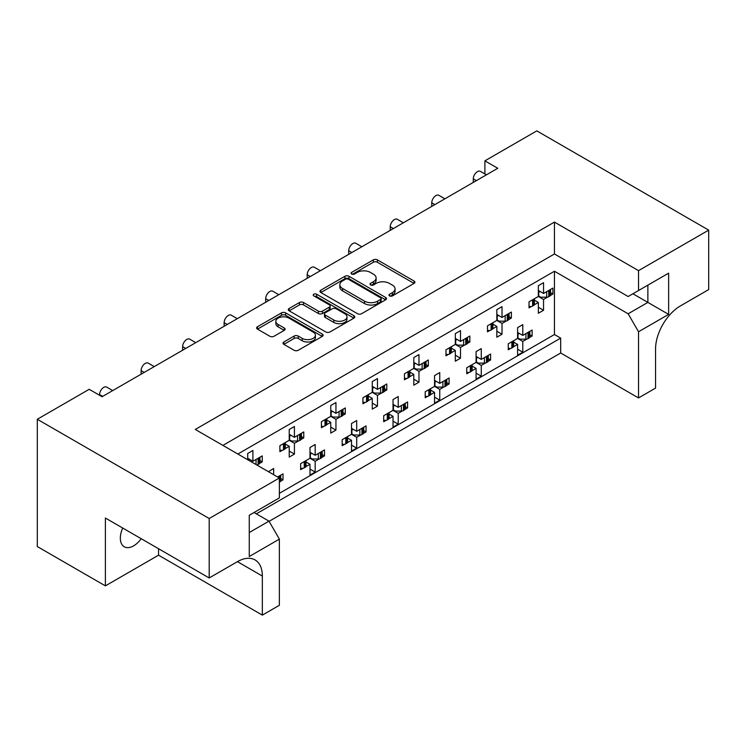 <?xml version="1.0" encoding="UTF-8"?>
<svg xmlns="http://www.w3.org/2000/svg" width="746" height="746" viewBox="0 0 746 746"><rect width="100%" height="100%" fill="white"/><g stroke="black" fill="none" stroke-linecap="round" stroke-linejoin="round"><path stroke-width="1.12" d="M389.561 295.901A2.014 1.166 0 0 0 392.415 295.901L414.067 283.405A2.881 1.66 0 0 0 414.916 282.23A2.881 1.66 0 0 0 414.067 281.046L377.392 259.869A2.881 1.66 0 0 0 373.308 259.869L351.664 272.374A2.014 1.166 0 0 0 351.068 273.195A2.014 1.166 0 0 0 351.664 274.024A2.014 1.166 0 0 0 354.518 274.024L357.315 272.402A9.222 5.325 0 0 1 370.361 272.402L373.41 274.164A9.222 5.325 0 0 1 376.115 277.932A9.222 5.325 0 0 1 373.41 281.699L370.613 283.312A2.014 1.166 0 0 0 370.025 284.142A2.014 1.166 0 0 0 370.613 284.963A2.014 1.166 0 0 0 373.466 284.963L376.264 283.34A9.222 5.325 0 0 1 389.309 283.34L392.368 285.112A9.222 5.325 0 0 1 395.063 288.87A9.222 5.325 0 0 1 392.368 292.637L389.561 294.26A2.014 1.166 0 0 0 388.974 295.08A2.014 1.166 0 0 0 389.561 295.901L389.561 294.26M141.218 538.715A18.79 10.845 -60 0 1 133.627 545.839A18.79 10.845 -60 0 1 124.237 546.771A18.79 10.845 -60 0 1 122.717 528.037M283.853 341.994A2.881 1.66 0 0 0 283.004 343.169A2.881 1.66 0 0 0 283.853 344.344L294.138 350.284A2.881 1.66 0 0 0 298.223 350.284L322.263 336.409A2.881 1.66 0 0 0 323.111 335.224A2.881 1.66 0 0 0 322.263 334.049L285.587 312.872A2.881 1.66 0 0 0 281.512 312.872L257.463 326.757A2.881 1.66 0 0 0 256.615 327.932A2.881 1.66 0 0 0 257.463 329.107L269.893 336.287A2.881 1.66 0 0 0 273.969 336.287L284.263 330.347A2.881 1.66 0 0 0 285.103 329.173A2.881 1.66 0 0 0 284.263 327.988L278.099 324.435A7.712 4.448 0 0 1 275.834 321.284A7.712 4.448 0 0 1 280.599 317.171A7.712 4.448 0 0 1 289 318.141L313.143 332.082A7.712 4.448 0 0 1 315.399 335.224A7.712 4.448 0 0 1 310.644 339.337A7.712 4.448 0 0 1 302.242 338.376L298.223 336.054A2.881 1.66 0 0 0 294.138 336.054L283.853 341.994L283.853 344.344M554.446 222.094L554.446 253.976L628.151 296.526L668.63 273.157L668.63 314.392L638.529 331.765L638.529 397.935L655.557 388.106L655.557 349.025A35.23 20.338 120 0 1 680.464 305.879L708.7 289.579L708.7 230.122L638.529 270.639L554.446 222.094L195.284 429.454L279.368 478L209.197 518.507L37.3 419.261L89.203 389.3L102.071 396.732L497.768 168.279L484.9 160.847L484.9 173.958M708.7 230.122L536.803 130.876L484.9 160.847M357.52 313.702A2.881 1.66 0 0 0 361.596 313.702L385.645 299.817A2.881 1.66 0 0 0 386.484 298.642A2.881 1.66 0 0 0 385.645 297.458L348.96 276.281A2.881 1.66 0 0 0 344.885 276.281L320.836 290.166A2.881 1.66 0 0 0 319.997 291.341A2.881 1.66 0 0 0 320.836 292.525L357.52 313.702M314.616 296.339A2.014 1.166 0 0 1 316.658 296.628L353.912 318.132L329.909 331.989A2.881 1.66 0 0 1 325.834 331.989L289.15 310.812L289.15 308.462A2.881 1.66 0 0 0 288.31 309.637A2.881 1.66 0 0 0 289.15 310.812M289.15 308.462L299.444 302.522A2.881 1.66 0 0 1 303.519 302.522L318.393 311.11A2.881 1.66 0 0 0 322.468 311.11L329.294 307.165A2.881 1.66 0 0 0 330.142 305.991A2.881 1.66 0 0 0 329.294 304.816L313.805 295.873A2.014 1.166 0 0 1 313.217 295.052A2.014 1.166 0 0 1 314.467 293.971A2.014 1.166 0 0 1 316.658 294.222L353.949 315.754A2.881 1.66 0 0 1 354.798 316.938A2.881 1.66 0 0 1 353.949 318.113L353.949 315.754M554.446 253.976L222.905 445.399M638.529 270.639L638.529 290.539M254.041 512.521L268.989 521.146L279.368 539.125L249.267 556.507L249.267 515.272L279.368 497.89L279.368 478M269.092 521.333L560.675 352.989L560.675 338.125L256.326 513.835M529.809 334.684L532.131 336.026L529.651 337.453M513.649 342.134L517.593 344.41L513.49 346.787M510.74 348.373L508.259 349.809L508.259 343.813L517.593 338.423L522.787 341.416L522.787 352.205L517.593 355.199L517.593 344.41M526.9 339.048L522.787 341.416M532.131 336.026L532.131 330.03L522.787 335.42L517.593 332.427M488.285 358.658L490.607 359.992L488.126 361.428M472.134 366.109L476.079 368.384L471.966 370.753M469.215 372.347L466.735 373.783L466.735 367.787L476.079 362.388L476.079 351.608L481.263 348.606L481.263 359.395L490.607 354.005L490.607 359.992M476.079 362.397L481.263 365.391L481.263 376.18L476.079 379.173L476.079 368.384M485.376 363.022L481.263 365.391M476.079 356.401L481.263 359.395M446.77 382.633L449.092 383.966L446.602 385.402M434.554 380.376L439.748 383.369L449.092 377.97L449.092 383.966M439.748 383.369L439.748 372.58L434.554 375.574L434.554 386.363L425.211 391.762L425.211 397.749L427.7 396.322M430.61 390.083L434.554 392.359L430.451 394.727M434.554 386.363L439.748 389.365L439.748 400.145L434.554 403.148L434.554 392.359M443.851 386.988L439.748 389.365M405.246 406.598L407.568 407.941L405.087 409.377M393.03 404.341L398.224 407.344L407.568 401.945L407.568 407.941M398.224 407.344L398.224 396.555L393.03 399.548L393.03 410.337L383.696 415.727L383.696 421.723L386.176 420.287M389.086 414.049L393.03 416.333L388.927 418.702M393.03 410.337L398.224 413.331L398.224 424.12L393.03 427.122L393.03 416.333M402.327 410.962L398.224 413.331M363.722 430.573L366.044 431.915L363.563 433.342M351.515 428.316L356.7 431.309L366.044 425.919L366.044 431.915M356.7 431.309L356.7 420.53L351.515 423.523L351.515 434.312L342.172 439.702L342.172 445.698L344.652 444.262M347.571 438.023L351.515 440.299L347.403 442.676M351.515 434.312L356.7 437.305L356.7 448.094L351.515 451.088L351.515 440.299M360.812 434.937L356.7 437.305M322.207 454.547L324.519 455.881L322.039 457.317M309.991 452.29L315.185 455.284L324.519 449.894L324.519 455.881M315.185 455.284L315.185 444.495L309.991 447.497L309.991 458.277L300.647 463.676L300.647 469.672L303.128 468.236M306.046 461.998L309.991 464.273L305.888 466.642M309.991 458.277L315.185 461.28L315.185 472.069L309.991 475.062L309.991 464.273M319.288 458.911L315.185 461.28M280.683 478.512L283.004 479.855L280.524 481.291M277.605 476.983L283.004 473.859L283.004 479.855M99.582 395.296L99.582 394.578A5.875 3.394 -60 0 1 103.731 387.379A5.875 3.394 -60 0 1 106.669 387.09L112.721 390.587M141.106 374.194L141.106 370.603A5.875 3.394 -60 0 1 145.256 363.414A5.875 3.394 -60 0 1 148.193 363.115L154.245 366.612M182.621 350.228L182.621 346.629A5.875 3.394 -60 0 1 186.78 339.439A5.875 3.394 -60 0 1 189.717 339.15L195.76 342.638M224.145 326.254L224.145 322.654A5.875 3.394 -60 0 1 228.295 315.465A5.875 3.394 -60 0 1 231.232 315.176L237.284 318.673M265.669 302.279L265.669 298.689A5.875 3.394 -60 0 1 269.819 291.49A5.875 3.394 -60 0 1 272.756 291.201L278.808 294.698M307.184 278.305L307.184 274.715A5.875 3.394 -60 0 1 311.343 267.525A5.875 3.394 -60 0 1 314.28 267.227L320.323 270.723M348.708 254.339L348.708 250.74A5.875 3.394 -60 0 1 352.858 243.55A5.875 3.394 -60 0 1 355.795 243.261L361.847 246.749M390.233 230.365L390.233 226.765A5.875 3.394 -60 0 1 394.382 219.576A5.875 3.394 -60 0 1 397.32 219.287L403.372 222.784M431.757 206.39L431.757 202.8A5.875 3.394 -60 0 1 435.906 195.601A5.875 3.394 -60 0 1 438.844 195.312L444.886 198.809M473.272 182.425L473.272 178.826A5.875 3.394 -60 0 1 477.431 171.636A5.875 3.394 -60 0 1 480.359 171.347L486.411 174.834M550.567 292.73L552.889 294.073L550.408 295.509M534.416 300.181L538.36 302.466L534.248 304.834M531.497 306.42L529.017 307.856L529.017 301.86L538.36 296.47L543.545 299.463L543.545 310.252L538.36 313.245L538.36 302.466M547.657 297.095L543.545 299.463M552.889 294.073L552.889 288.077L543.545 293.476L538.36 290.474M509.052 316.705L511.374 318.048L508.884 319.475M492.892 324.156L496.836 326.431L492.733 328.809M489.982 330.394L487.492 331.83L487.492 325.834L496.836 320.444L502.03 323.438L502.03 334.227L496.836 337.22L496.836 326.431M506.133 321.069L502.03 323.438M511.374 318.048L511.374 312.052L502.03 317.442L496.836 314.448M467.528 340.68L469.849 342.013L467.369 343.449M455.312 338.423L460.506 341.416L469.849 336.026L469.849 342.013M460.506 341.416L460.506 330.627L455.312 333.63L455.312 344.41L445.977 349.809L445.977 355.805L448.458 354.369M451.367 348.13L455.312 350.406L451.209 352.774M455.312 344.41L460.506 347.412L460.506 358.201L455.312 361.195L455.312 350.406M464.609 345.034L460.506 347.412M426.003 364.645L428.325 365.988L425.845 367.424M413.797 362.388L418.982 365.391L428.325 359.992L428.325 365.988M418.982 365.391L418.982 354.602L413.797 357.595L413.797 368.384L404.453 373.783L404.453 379.77L406.934 378.343M409.852 372.105L413.797 374.38L409.685 376.749M413.797 368.384L418.982 371.377L418.982 382.166L413.797 385.169L413.797 374.38M423.094 369.009L418.982 371.377M384.488 388.619L386.81 389.962L384.321 391.398M372.273 386.363L377.467 389.365L386.81 383.966L386.81 389.962M377.467 389.365L377.467 378.576L372.273 381.57L372.273 392.359L362.929 397.749L362.929 403.745L365.409 402.308M368.328 396.07L372.273 398.355L368.17 400.723M372.273 392.359L377.467 395.352L377.467 406.141L372.273 409.134L372.273 398.355M381.57 392.983L377.467 395.352M342.964 412.594L345.286 413.937L342.806 415.363M330.748 410.337L335.942 413.331L345.286 407.941L345.286 413.937M335.942 413.331L335.942 402.542L330.748 405.544L330.748 416.333L321.414 421.723L321.414 427.719L323.895 426.283M326.804 420.045L330.748 422.32L326.645 424.698M330.748 416.333L335.942 419.327L335.942 430.116L330.748 433.109L330.748 422.32M340.045 416.958L335.942 419.327M301.44 436.569L303.762 437.902L301.281 439.338M289.234 434.312L294.418 437.305L303.762 431.915L303.762 437.902M294.418 437.305L294.418 426.516L289.234 429.51L289.234 440.299L279.89 445.698L279.89 451.684L282.37 450.258M285.289 444.019L289.234 446.295L285.121 448.663M289.234 440.299L294.418 443.301L294.418 454.09L289.234 457.084L289.234 446.295M298.531 440.923L294.418 443.301M259.925 460.534L262.238 461.877L259.757 463.313M247.709 458.277L252.903 461.28L262.238 455.881L262.238 461.877M37.3 419.261L37.3 546.557L105.391 585.871L158.544 555.192L262.35 615.124L279.368 605.295L279.368 539.125M237.853 454.025L554.446 271.236L554.446 334.525L279.368 493.339M543.545 293.476L543.545 282.687L538.36 285.681L538.36 296.47M522.787 335.42L522.787 324.641L517.593 327.634L517.593 338.423M502.03 317.442L502.03 306.653L496.836 309.655L496.836 320.444M252.903 461.28L252.903 450.491L247.709 453.484L247.709 459.723M273.661 474.698L273.661 468.469L268.467 471.705M209.197 518.507L209.197 577.963L105.391 518.032L105.391 585.871M638.529 397.935L560.675 352.989M638.529 331.765L628.151 313.786L647.873 302.4L647.873 285.14L668.63 273.157M554.446 271.236L628.151 313.786M554.446 334.525L560.675 338.125M538.36 307.259L543.545 310.252M517.593 349.212L522.787 352.205M496.836 331.233L502.03 334.227M455.312 355.199L460.506 358.201M413.797 379.173L418.982 382.166M372.273 403.148L377.467 406.141M330.748 427.113L335.942 430.116M289.234 451.088L294.418 454.09M476.079 373.177L481.263 376.18M434.554 397.152L439.748 400.145M393.03 421.126L398.224 424.12M351.515 445.101L356.7 448.094M309.991 469.066L315.185 472.069M262.35 615.124L262.35 576.043A35.23 20.338 120 0 0 255.048 559.92A35.23 20.338 120 0 0 237.433 561.663L209.197 577.963M158.544 555.192L158.544 548.711M632.925 293.775L668.63 314.392M249.267 532.532L268.989 521.146M390.372 296.19L392.368 295.034A9.222 5.325 0 0 0 395.063 291.276L395.063 288.87M376.115 277.932L376.115 280.328A9.222 5.325 0 0 1 373.41 284.095L371.415 285.242M414.03 283.424L377.392 262.266A2.881 1.66 0 0 0 373.308 262.266L352.466 274.304M385.598 299.836L348.96 278.687A2.881 1.66 0 0 0 344.885 278.687L320.873 292.544M380.544 299.463A2.014 1.166 0 0 0 381.141 298.642A2.014 1.166 0 0 0 380.544 297.813L348.345 279.228A2.014 1.166 0 0 0 345.501 279.228L342.545 280.934A9.222 5.325 0 0 0 339.84 284.702A9.222 5.325 0 0 0 342.545 288.46L364.552 301.17A9.222 5.325 0 0 0 377.588 301.17L380.544 299.463L380.544 301.86A2.014 1.166 0 0 0 381.141 301.039L381.141 298.642M339.84 284.702L339.84 287.098A9.222 5.325 0 0 0 342.545 290.856L342.545 288.46M380.544 301.86L377.588 303.566A9.222 5.325 0 0 1 364.552 303.566L342.545 290.856M289.187 310.84L299.444 304.918L299.444 302.522M330.142 305.991L330.142 308.387A2.881 1.66 0 0 1 329.294 309.562L322.468 313.506A2.881 1.66 0 0 1 318.393 313.506L303.519 304.918A2.881 1.66 0 0 0 299.444 304.918M333.826 320.025A7.712 4.448 0 0 0 342.228 320.985A7.712 4.448 0 0 0 346.993 316.873A7.712 4.448 0 0 0 344.736 313.73L336.222 308.816A2.881 1.66 0 0 0 332.147 308.816L325.321 312.76A2.881 1.66 0 0 0 324.473 313.935A2.881 1.66 0 0 0 325.321 315.11L333.826 320.025L333.826 322.421A7.712 4.448 0 0 0 342.228 323.382A7.712 4.448 0 0 0 346.993 319.269L346.993 316.873M324.473 313.935L324.473 316.332A2.881 1.66 0 0 0 325.321 317.507L325.321 315.11M333.826 322.421L325.321 317.507M315.399 335.224L315.399 337.63A7.712 4.448 0 0 1 310.644 341.733A7.712 4.448 0 0 1 302.242 340.773L298.223 338.451A2.881 1.66 0 0 0 294.138 338.451L283.89 344.372M275.834 321.284L275.834 323.68A7.712 4.448 0 0 0 278.099 326.832L278.099 324.435M284.217 330.366L278.099 326.832M322.225 336.427L285.587 315.269A2.881 1.66 0 0 0 281.512 315.269L257.501 329.135M547.657 291.099A2.937 1.697 0 0 0 548.767 290.698L549.709 290.157A2.937 1.697 0 0 0 550.408 289.513M548.767 290.698L548.767 296.694L549.709 296.143L549.709 290.157M531.497 300.433A2.937 1.697 0 0 0 532.616 300.023L532.616 306.019L533.558 305.478L533.558 299.482A2.937 1.697 0 0 0 534.248 298.838M532.616 300.023L533.558 299.482M548.767 296.694A2.937 1.697 180 0 1 546.697 297.188L540.645 297.188L538.36 295.873M534.416 298.745L534.416 304.275A2.937 1.697 180 0 1 533.558 305.478M532.616 306.019A2.937 1.697 180 0 1 529.017 306.27M550.567 289.42L550.567 294.95A2.937 1.697 180 0 1 549.709 296.143M540.123 291.49L538.36 292.488M526.9 333.052A2.937 1.697 0 0 0 528.009 332.651L528.951 332.11A2.937 1.697 0 0 0 529.651 331.466M528.009 332.651L528.009 338.647L528.951 338.097L528.951 332.11M510.74 342.377A2.937 1.697 0 0 0 511.849 341.976L511.849 347.972L512.791 347.431L512.791 341.435A2.937 1.697 0 0 0 513.49 340.791M511.849 341.976L512.791 341.435M528.009 338.647A2.937 1.697 180 0 1 525.93 339.141L519.878 339.141L517.593 337.817M513.649 340.698L513.649 346.228A2.937 1.697 180 0 1 512.791 347.431M511.849 347.972A2.937 1.697 180 0 1 508.259 348.223M529.809 331.373L529.809 336.903A2.937 1.697 180 0 1 528.951 338.097M519.365 333.443L517.593 334.432M506.133 315.073A2.937 1.697 0 0 0 507.243 314.672L508.194 314.131A2.937 1.697 0 0 0 508.884 313.488M507.243 314.672L507.243 320.668L508.194 320.118L508.194 314.131M489.982 324.398A2.937 1.697 0 0 0 491.092 323.997L491.092 329.993L492.034 329.452L492.034 323.456A2.937 1.697 0 0 0 492.733 322.813M491.092 323.997L492.034 323.456M507.243 320.668A2.937 1.697 180 0 1 505.173 321.162L499.121 321.162L496.836 319.838M492.892 322.72L492.892 328.249A2.937 1.697 180 0 1 492.034 329.452M491.092 329.993A2.937 1.697 180 0 1 487.492 330.245M509.052 313.395L509.052 318.924A2.937 1.697 180 0 1 508.194 320.118M498.598 315.465L496.836 316.453M464.609 339.048A2.937 1.697 0 0 0 465.728 338.647L466.67 338.097A2.937 1.697 0 0 0 467.369 337.453M465.728 338.647L465.728 344.633L466.67 344.092L466.67 338.097M448.458 348.373A2.937 1.697 0 0 0 449.568 347.972L449.568 353.968L450.509 353.418L450.509 347.431A2.937 1.697 0 0 0 451.209 346.787M449.568 347.972L450.509 347.431M465.728 344.633A2.937 1.697 180 0 1 463.648 345.137L457.596 345.137L455.312 343.813M451.367 346.694L451.367 352.224A2.937 1.697 180 0 1 450.509 353.418M449.568 353.968A2.937 1.697 180 0 1 445.977 354.219M467.528 337.36L467.528 342.89A2.937 1.697 180 0 1 466.67 344.092M457.084 339.439L455.312 340.428M423.094 363.022A2.937 1.697 0 0 0 424.204 362.612L425.145 362.071A2.937 1.697 0 0 0 425.845 361.428M424.204 362.612L424.204 368.608L425.145 368.067L425.145 362.071M406.934 372.347A2.937 1.697 0 0 0 408.043 371.946L408.043 377.933L408.995 377.392L408.995 371.396A2.937 1.697 0 0 0 409.685 370.753M408.043 371.946L408.995 371.396M424.204 368.608A2.937 1.697 180 0 1 422.124 369.102L416.082 369.102L413.797 367.787M409.852 370.659L409.852 376.189A2.937 1.697 180 0 1 408.995 377.392M408.043 377.933A2.937 1.697 180 0 1 404.453 378.185M426.003 361.334L426.003 366.864A2.937 1.697 180 0 1 425.145 368.067M415.559 363.414L413.797 364.402M381.57 386.988A2.937 1.697 0 0 0 382.679 386.587L383.621 386.046A2.937 1.697 0 0 0 384.321 385.402M382.679 386.587L382.679 392.582L383.621 392.032L383.621 386.046M365.409 396.322A2.937 1.697 0 0 0 366.528 395.912L366.528 401.907L367.47 401.367L367.47 395.371A2.937 1.697 0 0 0 368.17 394.727M366.528 395.912L367.47 395.371M382.679 392.582A2.937 1.697 180 0 1 380.609 393.077L374.557 393.077L372.273 391.762M368.328 394.634L368.328 400.164A2.937 1.697 180 0 1 367.47 401.367M366.528 401.907A2.937 1.697 180 0 1 362.929 402.159M384.488 385.309L384.488 390.839A2.937 1.697 180 0 1 383.621 392.032M374.035 387.379L372.273 388.377M340.045 410.962A2.937 1.697 0 0 0 341.164 410.561L342.106 410.011A2.937 1.697 0 0 0 342.806 409.377M341.164 410.561L341.164 416.548L342.106 416.007L342.106 410.011M323.895 420.287A2.937 1.697 0 0 0 325.004 419.886L325.004 425.882L325.946 425.332L325.946 419.345A2.937 1.697 0 0 0 326.645 418.702M325.004 419.886L325.946 419.345M341.164 416.548A2.937 1.697 180 0 1 339.085 417.051L333.033 417.051L330.748 415.727M326.804 418.609L326.804 424.138A2.937 1.697 180 0 1 325.946 425.332M325.004 425.882A2.937 1.697 180 0 1 321.414 426.134M342.964 409.284L342.964 414.813A2.937 1.697 180 0 1 342.106 416.007M332.52 411.354L330.748 412.342M298.531 434.937A2.937 1.697 0 0 0 299.64 434.536L300.582 433.986A2.937 1.697 0 0 0 301.281 433.342M299.64 434.536L299.64 440.522L300.582 439.981L300.582 433.986M282.37 444.262A2.937 1.697 0 0 0 283.48 443.861L283.48 449.857L284.422 449.306L284.422 443.32A2.937 1.697 0 0 0 285.121 442.676M283.48 443.861L284.422 443.32M299.64 440.522A2.937 1.697 180 0 1 297.561 441.017L291.518 441.017L289.234 439.702M285.289 442.583L285.289 448.113A2.937 1.697 180 0 1 284.422 449.306M283.48 449.857A2.937 1.697 180 0 1 279.89 450.108M301.44 433.249L301.44 438.779A2.937 1.697 180 0 1 300.582 439.981M290.996 435.328L289.234 436.317M257.006 458.902A2.937 1.697 0 0 0 258.116 458.501L259.058 457.96A2.937 1.697 0 0 0 259.757 457.317M258.116 458.501L258.116 464.497L259.058 463.956L259.058 457.96M259.925 457.223L259.925 462.753A2.937 1.697 180 0 1 259.058 463.956M258.116 464.497A2.937 1.697 180 0 1 256.755 464.945M249.472 459.303L248.231 460.021M485.376 357.026A2.937 1.697 0 0 0 486.485 356.625L487.427 356.075A2.937 1.697 0 0 0 488.126 355.432M486.485 356.625L486.485 362.612L487.427 362.071L487.427 356.075M469.215 366.351A2.937 1.697 0 0 0 470.334 365.95L470.334 371.946L471.276 371.396L471.276 365.409A2.937 1.697 0 0 0 471.966 364.766M470.334 365.95L471.276 365.409M486.485 362.612A2.937 1.697 180 0 1 484.415 363.115L478.363 363.115L476.079 361.791M472.134 364.673L472.134 370.202A2.937 1.697 180 0 1 471.276 371.396M470.334 371.946A2.937 1.697 180 0 1 466.735 372.198M488.285 355.338L488.285 360.868A2.937 1.697 180 0 1 487.427 362.071M477.841 357.418L476.079 358.406M443.851 381.001A2.937 1.697 0 0 0 444.961 380.591L445.912 380.05A2.937 1.697 0 0 0 446.602 379.406M444.961 380.591L444.961 386.587L445.912 386.046L445.912 380.05M427.7 390.326A2.937 1.697 0 0 0 428.81 389.925L428.81 395.912L429.752 395.371L429.752 389.375A2.937 1.697 0 0 0 430.451 388.741M428.81 389.925L429.752 389.375M444.961 386.587A2.937 1.697 180 0 1 442.891 387.081L436.839 387.081L434.554 385.766M430.61 388.638L430.61 394.177A2.937 1.697 180 0 1 429.752 395.371M428.81 395.912A2.937 1.697 180 0 1 425.211 396.163M446.77 379.313L446.77 384.843A2.937 1.697 180 0 1 445.912 386.046M436.317 381.392L434.554 382.381M402.327 404.966A2.937 1.697 0 0 0 403.446 404.565L404.388 404.024A2.937 1.697 0 0 0 405.087 403.381M403.446 404.565L403.446 410.561L404.388 410.02L404.388 404.024M386.176 414.3A2.937 1.697 0 0 0 387.286 413.89L387.286 419.886L388.228 419.345L388.228 413.349A2.937 1.697 0 0 0 388.927 412.706M387.286 413.89L388.228 413.349M403.446 410.561A2.937 1.697 180 0 1 401.367 411.055L395.315 411.055L393.03 409.74M389.086 412.613L389.086 418.142A2.937 1.697 180 0 1 388.228 419.345M387.286 419.886A2.937 1.697 180 0 1 383.696 420.138M405.246 403.288L405.246 408.817A2.937 1.697 180 0 1 404.388 410.02M394.802 405.367L393.03 406.356M360.812 428.941A2.937 1.697 0 0 0 361.922 428.54L362.864 427.999A2.937 1.697 0 0 0 363.563 427.355M361.922 428.54L361.922 434.536L362.864 433.986L362.864 427.999M344.652 438.266A2.937 1.697 0 0 0 345.762 437.865L345.762 443.861L346.713 443.32L346.713 437.324A2.937 1.697 0 0 0 347.403 436.68M345.762 437.865L346.713 437.324M361.922 434.536A2.937 1.697 180 0 1 359.842 435.03L353.8 435.03L351.515 433.706M347.571 436.587L347.571 442.117A2.937 1.697 180 0 1 346.713 443.32M345.762 443.861A2.937 1.697 180 0 1 342.172 444.112M363.722 427.262L363.722 432.792A2.937 1.697 180 0 1 362.864 433.986M353.278 429.332L351.515 430.321M319.288 452.915A2.937 1.697 0 0 0 320.398 452.514L321.34 451.964A2.937 1.697 0 0 0 322.039 451.321M320.398 452.514L320.398 458.501L321.34 457.96L321.34 451.964M303.128 462.24A2.937 1.697 0 0 0 304.247 461.839L304.247 467.835L305.189 467.285L305.189 461.298A2.937 1.697 0 0 0 305.888 460.655M304.247 461.839L305.189 461.298M320.398 458.501A2.937 1.697 180 0 1 318.328 459.004L312.276 459.004L309.991 457.68M306.046 460.562L306.046 466.091A2.937 1.697 180 0 1 305.189 467.285M304.247 467.835A2.937 1.697 180 0 1 300.647 468.087M322.207 451.227L322.207 456.757A2.937 1.697 180 0 1 321.34 457.96M311.753 453.307L309.991 454.295M277.764 476.89A2.937 1.697 0 0 0 278.883 476.48L279.825 475.939A2.937 1.697 0 0 0 280.524 475.295M279.368 482.196L279.825 475.939M280.683 475.202L280.683 480.732A2.937 1.697 180 0 1 279.825 481.935M476.386 180.625L473.272 178.826M434.862 204.59L431.757 202.8M393.347 228.565L390.233 226.765M351.823 252.54L348.708 250.74M310.299 276.514L307.184 274.715M268.784 300.479L265.669 298.689M227.26 324.454L224.145 322.654M185.735 348.429L182.621 346.629M144.22 372.403L141.106 370.603M102.696 396.368L99.582 394.578M237.433 561.663L262.35 576.043M392.368 295.034L392.368 292.637M370.613 284.963L370.613 283.312M373.41 284.095L373.41 281.699M351.664 274.024L351.664 272.374M373.308 262.266L373.308 259.869M377.392 262.266L377.392 259.869M414.067 283.405L414.067 281.046M320.836 292.525L320.836 290.166M344.885 278.687L344.885 276.281M348.96 278.687L348.96 276.281M385.645 299.817L385.645 297.458M364.552 303.566L364.552 301.17M377.588 303.566L377.588 301.17M303.519 304.918L303.519 302.522M318.393 313.506L318.393 311.11M322.468 313.506L322.468 311.11M329.294 309.562L329.294 307.165M316.658 296.628L316.658 294.222M294.138 338.451L294.138 336.054M298.223 338.451L298.223 336.054M302.242 340.773L302.242 338.376M284.263 330.347L284.263 327.988M257.463 329.107L257.463 326.757M281.512 315.269L281.512 312.872M285.587 315.269L285.587 312.872M322.263 336.409L322.263 334.049M538.743 292.292L538.743 296.097M546.697 297.188L546.697 291.658M517.985 334.245L517.985 338.041M525.93 339.141L525.93 333.611M497.228 316.267L497.228 320.062M505.173 321.162L505.173 315.633M455.703 340.232L455.703 344.037M463.648 345.137L463.648 339.598M414.179 364.207L414.179 368.011M422.124 369.102L422.124 363.572M372.655 388.181L372.655 391.976M380.609 393.077L380.609 387.547M331.14 412.156L331.14 415.951M339.085 417.051L339.085 411.522M289.616 436.121L289.616 439.926M297.561 441.017L297.561 435.487M256.046 464.534L256.046 459.461M476.461 358.211L476.461 362.015M484.415 363.115L484.415 357.586M434.937 382.185L434.937 385.99M442.891 387.081L442.891 381.551M393.422 406.16L393.422 409.964M401.367 411.055L401.367 405.526M351.898 430.134L351.898 433.93M359.842 435.03L359.842 429.5M310.373 454.1L310.373 457.904M318.328 459.004L318.328 453.465M278.883 476.48L278.883 477.71"/></g></svg>
